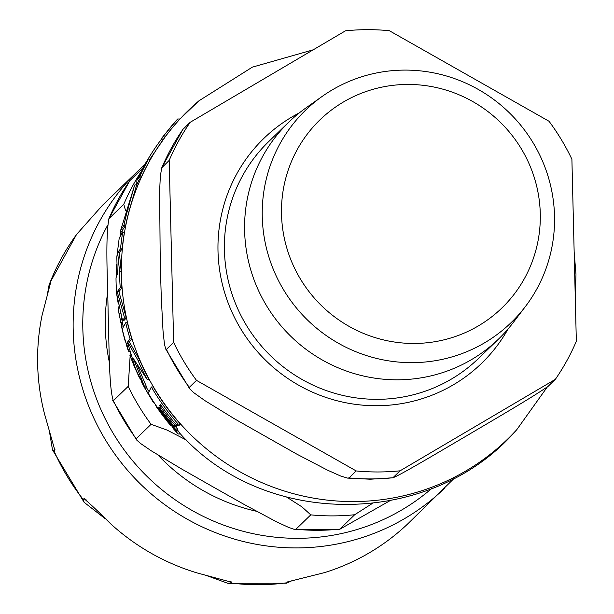 <?xml version="1.0" encoding="UTF-8"?>
<svg xmlns="http://www.w3.org/2000/svg" width="614" height="614" viewBox="0 0 614 614"><rect width="100%" height="100%" fill="white"/><g stroke="black" fill="none" stroke-linecap="round" stroke-linejoin="round"><path stroke-width="0.92" d="M574.159 252.001L575.97 274.351L575.264 297.076M122.148 231.493L120.528 231.501L120.643 230.365L123.997 225.238A230.81 225.883 -134 0 1 127.881 209.044L134.359 186.065L134.857 184.914L136.684 184.914M140.33 378.754L139.432 377.81L134.144 366.128L129.968 355.468M171.459 425.656L170.585 425.41L167.192 421.357L156.409 406.89M159.318 411.042L167.399 421.618L167.868 421.35M167.998 422.217L168.704 423.084M121.818 326.64L119.055 313.869L118.065 306.908L118.709 306.9M124.581 317.914L117.228 291.719L120.244 287.782A230.81 225.883 -134 0 1 119.553 271.595L117.65 252.5L120.536 248.839A230.81 225.883 -134 0 1 122.639 232.645L119.223 238.002L116.821 257.036L117.266 274.197L116.008 277.858A227.84 222.974 46 0 0 116.698 294.045L122.493 320.247L124.581 317.914L126.292 317.906L124.197 320.239L122.493 320.247M119.553 271.595L121.234 271.588A229.114 224.217 46 0 0 121.925 287.782L118.916 291.711L126.292 317.906M117.65 252.5L119.346 252.492L121.234 271.588M120.244 287.782L121.925 287.782M117.228 291.719L118.916 291.711M122.639 232.645L124.343 232.645A229.114 224.217 46 0 0 122.224 248.831L119.346 252.492M120.536 248.839L122.224 248.831M126.952 346.403L127.827 349.22L126.952 346.403L128.426 346.403M129.615 349.228L129.132 349.22M116.138 276.791L116.767 269.477M116.437 269.477L116.315 269.016A226.251 221.416 -134 0 1 116.522 264.672L116.56 264.672M116.315 269.016L116.737 269.016M129.738 351.461L128.794 351.461L127.835 349.435A226.251 221.416 -134 0 1 126.438 345.106L127.927 349.727M127.919 349.719L129.193 349.427M172.104 426.615L173.432 428.756L177.339 433.077L175.926 430.928A227.495 222.636 -134 0 1 172.104 426.615L172.281 426.615M180.531 434.006L178.313 434.014L177.339 433.077M175.926 430.928L178.198 430.921L179.61 433.024C265.732 529.966 432.663 527.541 516.858 429.577A229.106 224.21 -134 0 1 186.786 430.675A229.106 224.21 -134 0 1 198.936 100.819L179.91 118.993M177.661 430.337A225.783 220.956 46 0 0 178.198 430.921M120.167 235.561A226.251 221.416 -134 0 1 120.996 231.501M125.34 340.77L125.126 340.77A226.251 221.416 -134 0 1 123.245 333.862L121.403 326.057L123.023 326.049M126.33 343.825L125.532 341.422M118.287 304.022L116.76 294.543M144.712 387.941L152.97 401.748L144.16 386.835A226.251 221.416 -134 0 1 141.803 382.422L142.149 383.19M154.26 402.83L152.917 401.671L153.492 401.671M144.16 386.835L144.574 386.828M141.803 382.422L142.21 382.422M144.259 387.089L146.193 387.081L148.458 391.026M120.098 319.725L121.81 319.717M155.649 405.708L156.194 405.708M165.012 418.51L165.588 418.502M170.585 425.41L171.252 425.41M158.696 408.11L158.949 406.913A229.836 224.931 46 0 0 174.353 426.515L174.898 425.233A230.45 225.522 -134 0 1 159.556 405.624L160.431 404.426A230.757 225.829 46 0 0 176.916 425.372L178.175 424.09A230.81 225.883 -134 0 1 151.351 386.973L148.243 393.236A227.84 222.974 46 0 0 175.581 430.345L177.845 430.337L177.623 429.056L175.381 429.063A229.007 224.118 -134 0 1 158.696 408.11L159.793 408.11M151.351 386.973L153.277 386.973A229.114 224.217 46 0 0 180.393 424.082L179.135 425.364L176.916 425.372M178.175 424.09L180.393 424.082M159.556 405.624L161.275 405.624M174.898 425.233L176.786 425.226M175.581 430.345L175.381 429.063M175.351 426.515A227.303 222.445 46 0 0 177.623 429.056M174.353 426.515L176.571 426.507L177.101 425.226M126.699 345.198L127.459 342.213L135.218 367.847A227.84 222.974 46 0 0 144.62 386.904L133.507 358.814L147.122 379.406A230.81 225.883 -134 0 1 138.004 360.357L127.62 341.921L130.122 338.943A230.81 225.883 -134 0 1 125.693 322.764L122.209 329.027A227.84 222.974 46 0 0 126.699 345.198L128.134 345.198M125.693 322.764L127.413 322.764A229.114 224.217 46 0 0 131.872 338.936L129.37 341.921L139.808 360.349A229.114 224.217 46 0 0 149.002 379.398L147.122 379.406M130.122 338.943L131.872 338.936M127.62 341.921L129.37 341.921M138.004 360.357L139.808 360.349M144.62 386.904L146.539 386.904L137.551 365.775M127.881 209.044L129.638 209.036A229.114 224.217 46 0 0 125.716 225.231L122.386 230.319L121.756 233.504M136.477 185.436L129.638 209.036M123.997 225.238L125.716 225.231M146.569 161.605A229.828 224.916 -134 0 1 160.968 139.8L163.662 136.009A230.81 225.883 -134 0 1 177.684 119.001L162.035 137.751M177.684 119.001L179.994 118.993A229.114 224.217 46 0 0 165.788 136.001L149.394 159.901M163.662 136.009L165.788 136.001M160.968 139.8L162.641 139.792M139.578 176.893A230.81 225.883 -134 0 1 148.166 159.909L145.84 162.695L136.876 180.347L139.578 176.893L141.443 176.886L138.772 180.301L136.116 186.288M148.166 159.909L150.115 159.901A229.114 224.217 46 0 0 141.443 176.886M136.761 184.776L136.884 180.347M107.634 293.139A190.747 186.671 46 0 0 109.507 363.012M157.944 455.005A190.747 186.671 46 0 0 256.468 511.27M186.625 440.177L167.069 430.084L151.082 424.305A223.45 218.676 -134 0 1 128.219 386.336L130.137 356.02M130.137 355.406L130.137 352.858M125.571 210.594L123.775 204.308A223.45 218.676 -134 0 1 140.752 172.25M372.222 503.541L354.662 514.739A223.45 218.676 -134 0 1 310.784 514.862L301.85 506.811L286.769 497.163M354.662 514.739L339.734 529.299L389.629 500.886M151.082 424.305L136.201 438.695L136.707 440.077L140.683 443.554L151.29 450.829L181.629 468.996L213.043 486.887L244.564 504.685L276.154 521.631L288.403 527.319L293.976 529.253L295.902 529.26L310.784 514.862M112.723 400.336L113.337 400.727C108.655 387.457 109.277 341.346 108.102 312.626C107.849 283.016 105.055 240.204 108.885 218.699L129.807 180.7L142.955 167.975M129.892 180.608A223.45 218.676 -134 0 0 108.885 218.699L123.775 204.308M128.219 386.336L113.337 400.727A223.45 218.676 -134 0 0 136.201 438.695M291.957 580.706L286.531 583.208L287.544 581.934M287.72 581.842L324.66 572.57A220.618 215.905 46 0 0 408.464 523.197L454.552 477.968M105.286 518.784L84.126 502.313L83.189 499.428L84.026 498.614C91.118 504.739 100.082 513.212 110.919 524.049A220.618 215.905 46 0 0 197.125 572.939L231.386 582.179L230.557 582.985L227.809 583.3L206.941 575.694M86.114 499.804L84.717 498.752M231.148 581.788L229.759 581.251M47.493 293.791L49.243 284.098L50.716 282.156L42.051 315.419A220.618 215.905 46 0 0 37.661 364.562A220.618 215.905 46 0 0 44.454 413.675L54.815 450.116L53.986 450.922L52.482 449.847L49.281 430.521M50.732 282.908L50.847 282.217M54.938 449.563L54.776 448.397M444.689 488.168A220.618 215.905 46 0 1 209.689 530.258A220.618 215.905 46 0 1 73.196 330.202A220.618 215.905 46 0 1 137.966 170.976L144.697 164.744A220.618 215.905 46 0 0 137.966 170.976L102.431 205.345L76.535 234.494L49.235 284.098M322.189 96.406L305.795 108.033A150.867 147.644 46 0 0 288.91 122.04A150.867 147.644 46 0 0 256.468 285.932A150.867 147.644 46 0 0 397.435 379.813A150.867 147.644 46 0 0 498.66 338.951A150.867 147.644 46 0 0 513.227 322.55L525.4 306.547A147.79 144.635 -134 0 1 304.414 316.916A147.79 144.635 -134 0 1 322.189 96.406A147.79 144.635 -134 0 1 404.818 70.096A147.79 144.635 -134 0 1 538.294 152.126A147.79 144.635 -134 0 1 525.4 306.547M349.013 477.899A223.45 218.676 -134 0 0 370.979 478.928A223.45 218.676 -134 0 0 392.891 477.769L400.082 470.815L555.332 379.352L548.141 386.306C530.98 398.217 492.305 420.559 466.525 435.894C441.573 450.446 400.505 475.09 392.891 477.769L370.38 479.219L347.601 478.106L349.013 477.899L356.204 470.946L196.503 380.381A223.45 218.676 -134 0 1 173.639 342.412L166.448 349.366L165.603 348.836L164.414 343.84L163.025 330.961L161.275 297.368L160.239 262.209L159.617 191.368L160.323 176.464L161.682 167.883L182.895 129.37L190.202 122.293L345.452 30.823A223.45 218.676 -134 0 1 389.322 30.7L549.023 121.257A223.45 218.676 -134 0 1 571.895 159.233L576.339 341.254A223.45 218.676 -134 0 1 555.332 379.352M161.682 167.883L169.188 160.392A223.45 218.676 -134 0 1 190.202 122.293M169.188 160.392L173.639 342.412M400.082 470.815A223.45 218.676 -134 0 1 356.204 470.946M414.059 343.464A130.851 128.057 46 0 0 540.274 213.58A130.851 128.057 46 0 0 407.727 84.44A130.851 128.057 46 0 0 281.519 214.324A130.851 128.057 46 0 0 414.059 343.464M196.503 380.381L189.312 387.334L189.734 388.885L193.886 392.776L205.022 400.704L234.364 418.733L296.339 453.876L327.5 470.147L340.732 476.05L347.608 478.106M116.146 275.494L116.56 275.486M147.882 393.367L148.319 393.367M120.743 322.573L122.378 322.573M121.15 323.44L122.554 323.432M121.365 324.307L122.739 324.307M119.055 313.869L120.467 313.869M160.622 412.669L161.137 412.669M168.65 423.084L169.295 423.084M167.921 422.217L168.574 422.217M134.144 366.128L134.55 366.128M339.78 529.13A223.45 218.676 -134 0 1 295.902 529.26M431.512 488.652A212.129 207.601 -134 0 1 162.357 490.125A212.129 207.601 -134 0 1 107.68 225.169M230.557 582.985A220.618 215.905 46 0 0 286.592 582.824M53.986 450.922A220.618 215.905 46 0 0 83.189 499.428M76.712 234.302A220.618 215.905 46 0 0 49.88 282.962M498.66 338.951L478.475 358.469A150.867 147.644 -134 0 1 377.249 399.33A150.867 147.644 -134 0 1 236.283 305.45A150.867 147.644 -134 0 1 268.725 141.558L288.91 122.04M299.333 112.884A156.524 153.178 46 0 0 223.135 287.306A156.524 153.178 46 0 0 376.551 405.739A156.524 153.178 46 0 0 508.162 328.843M189.312 387.334A223.45 218.676 -134 0 1 166.448 349.366M162.004 167.346A223.45 218.676 -134 0 1 183.01 129.247M120.643 230.365L134.359 186.065M139.432 377.81L130.529 357.095M122.27 329.925L125.164 340.9M144.536 387.649L142.164 383.22M129.938 355.406L130.889 355.406M139.946 378.815L140.36 378.815M123.092 325.919L121.165 316.225M516.858 429.577L547.312 386.966M574.888 281.887L574.474 264.872M198.944 100.819L252.362 67.141L313.247 49.803M339.734 529.299L294.897 529.414M136.5 439.808L112.723 400.351M286.523 583.216L227.817 583.3M84.126 502.329L52.474 449.847M189.734 388.892L165.596 348.836"/></g></svg>
